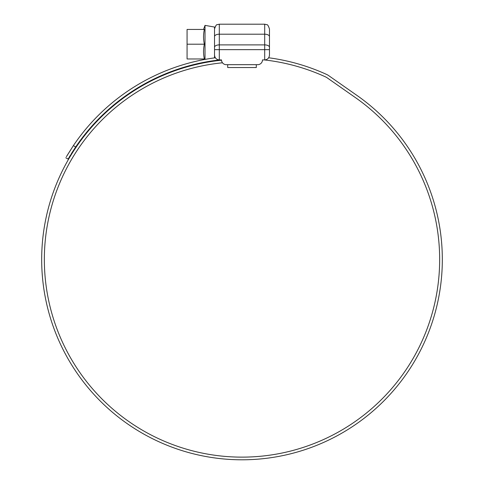 <?xml version="1.0" encoding="UTF-8"?>
<svg xmlns="http://www.w3.org/2000/svg" width="484" height="484" viewBox="0 0 484 484"><rect width="100%" height="100%" fill="white"/><g stroke="black" fill="none" stroke-linecap="round" stroke-linejoin="round"><path stroke-width="0.73" d="M269.467 55.158C269.358 56.428 269.358 56.428 269.467 55.158L269.467 28.961L269.467 55.158C269.164 58.032 267.573 59.617 264.7 59.919L262.479 59.919A4.761 4.761 0 0 1 257.718 64.681L256.29 64.681L257.718 64.681M226.282 64.681L227.71 64.681L226.282 64.681A4.761 4.761 0 0 1 221.521 59.919L219.3 59.919C216.427 59.617 214.835 58.032 214.533 55.158C214.642 56.428 214.642 56.428 214.533 55.158L214.533 36.584A4.761 2.384 180 0 1 219.3 34.201L219.3 44.885L264.7 44.885L264.7 34.201L219.3 34.201L219.3 24.2L264.7 24.2L266.799 24.684C267.507 24.375 268.396 25.803 269.467 28.961M227.71 64.681L227.71 67.542L256.29 67.542L256.29 64.681L227.71 64.681M205.01 62.605L205.01 62.121M205.01 59.405L205.01 25.38L214.533 27.056L214.533 57.88M187.072 44.201L187.072 58.969L204.363 58.969C203.268 58.969 203.268 58.969 204.363 58.969C203.268 54.045 203.268 49.126 204.363 44.201C203.268 39.283 203.268 34.358 204.363 29.439C203.268 29.439 203.268 29.439 204.363 29.439L187.072 29.439L187.072 44.201L204.363 44.201M214.533 61.051L214.533 60.567M222.483 62.793A197.653 197.653 0 0 0 44.346 259.478A197.653 197.653 0 0 0 242 457.132A197.653 197.653 0 0 0 355.371 97.568L327.081 77.761A9.523 9.523 0 0 0 325.581 76.908A200.799 200.799 0 0 0 264.264 59.919M221.527 60.21A200.322 200.322 0 0 0 41.678 259.478A200.322 200.322 0 0 0 242 459.8A200.322 200.322 0 0 0 356.902 95.384L328.612 75.577A12.191 12.191 0 0 0 326.694 74.482A203.462 203.462 0 0 0 268.68 57.771M236.367 459.721L239.084 459.776M249.732 459.649L249.115 459.673M245.098 459.776L244.003 459.788M66.375 156.749L73.374 145.623L66.986 155.715M215.319 57.771A203.462 203.462 0 0 0 73.374 145.623L75.692 146.961L68.105 159.079L65.794 157.748L68.105 159.079L68.686 158.08M219.736 59.919A200.799 200.799 0 0 0 75.692 146.961L71.378 153.616M69.291 157.052L70.228 155.491M269.467 36.584A4.761 2.384 0 0 0 264.7 34.201L264.7 24.2M264.7 59.919L264.7 49.646L219.3 49.646L219.3 59.919M269.467 49.646L264.7 49.646L264.7 44.885A4.761 2.384 180 0 1 269.467 47.263M214.533 47.263A4.761 2.384 180 0 1 219.3 44.885L219.3 49.646L214.533 49.646M219.3 24.2L217.201 24.684C216.493 24.375 215.604 25.803 214.533 28.961M203.534 58.969L203.776 59.641M204.702 62.176L204.865 62.63M203.534 29.439L205.01 25.38"/></g></svg>
